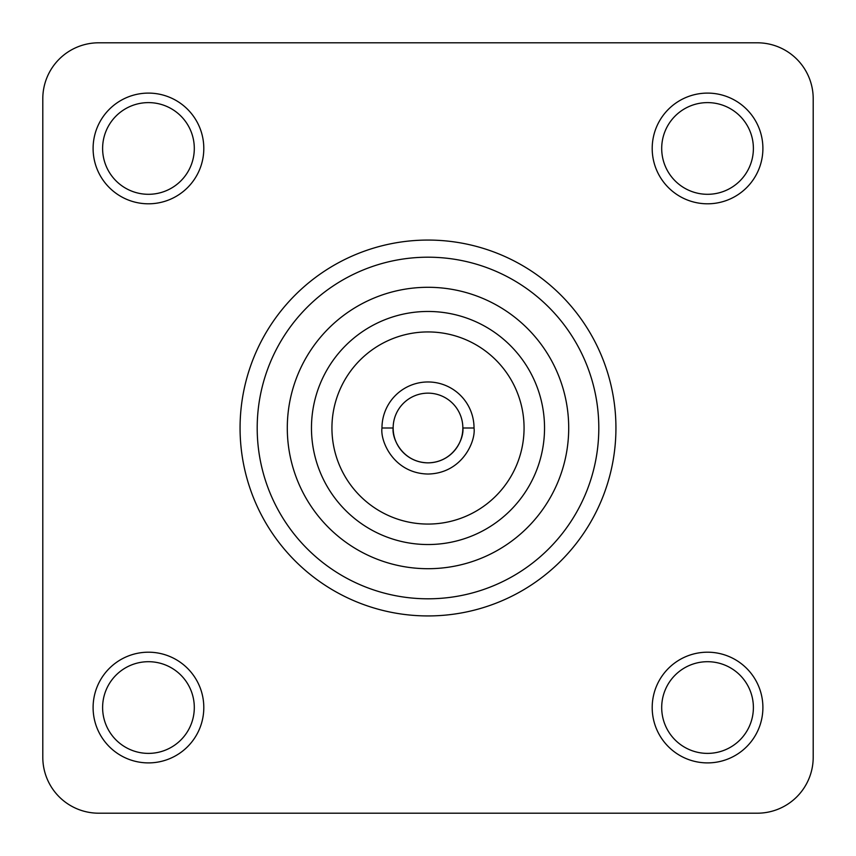 <?xml version="1.0" encoding="UTF-8"?>
<svg xmlns="http://www.w3.org/2000/svg" width="856" height="856" viewBox="0 0 856 856"><rect width="100%" height="100%" fill="white"/><g stroke="black" fill="none" stroke-linecap="round" stroke-linejoin="round"><path stroke-width="1.28" d="M762.899 148.452A55.351 55.351 0 0 0 707.548 93.101A55.351 55.351 0 0 0 652.197 148.452A55.351 55.351 0 0 0 707.548 203.803A55.351 55.351 0 0 0 762.899 148.452M203.803 707.548A55.351 55.351 0 0 0 148.452 652.197A55.351 55.351 0 0 0 93.101 707.548A55.351 55.351 0 0 0 148.452 762.899A55.351 55.351 0 0 0 203.803 707.548M203.803 148.452A55.351 55.351 0 0 0 148.452 93.101A55.351 55.351 0 0 0 93.101 148.452A55.351 55.351 0 0 0 148.452 203.803A55.351 55.351 0 0 0 203.803 148.452M762.899 707.548A55.351 55.351 0 0 0 707.548 652.197A55.351 55.351 0 0 0 652.197 707.548A55.351 55.351 0 0 0 707.548 762.899A55.351 55.351 0 0 0 762.899 707.548M257.196 428A170.804 170.804 0 0 0 428 598.804A170.804 170.804 0 0 0 598.804 428A170.804 170.804 0 0 0 428 257.196A170.804 170.804 0 0 0 257.196 428M615.935 428A187.935 187.935 0 0 1 428 615.935A187.935 187.935 0 0 1 240.065 428A187.935 187.935 0 0 1 428 240.065A187.935 187.935 0 0 1 615.935 428M287.295 428A140.705 140.705 0 0 0 428 568.705A140.705 140.705 0 0 0 568.705 428A140.705 140.705 0 0 0 428 287.295A140.705 140.705 0 0 0 287.295 428M311.466 428A116.534 116.534 0 0 0 428 544.534A116.534 116.534 0 0 0 544.534 428A116.534 116.534 0 0 0 428 311.466A116.534 116.534 0 0 0 311.466 428M331.935 428A96.065 96.065 0 0 0 428 524.065A96.065 96.065 0 0 0 524.065 428A96.065 96.065 0 0 0 428 331.935A96.065 96.065 0 0 0 331.935 428M474.031 428C475.883 441.461 462.069 473.411 428 474.031C393.931 473.411 380.118 441.461 381.969 428L393.15 428A34.85 34.85 0 0 0 428 462.85A34.85 34.85 0 0 0 462.85 428A34.85 34.85 0 0 0 428 393.15A34.85 34.85 0 0 0 393.15 428C391.748 438.197 402.202 462.379 428 462.85C453.798 462.379 464.252 438.197 462.85 428L474.031 428A46.031 46.031 0 0 0 428 381.969A46.031 46.031 0 0 0 381.969 428M661.699 707.548A45.85 45.85 0 0 1 707.548 661.699A45.85 45.85 0 0 1 753.387 707.548A45.85 45.85 0 0 1 707.548 753.387A45.85 45.85 0 0 1 661.699 707.548M102.613 148.452A45.85 45.85 0 0 1 148.452 102.613A45.85 45.85 0 0 1 194.301 148.452A45.85 45.85 0 0 1 148.452 194.301A45.85 45.85 0 0 1 102.613 148.452M102.613 707.548A45.85 45.85 0 0 1 148.452 661.699A45.85 45.85 0 0 1 194.301 707.548A45.85 45.85 0 0 1 148.452 753.387A45.85 45.85 0 0 1 102.613 707.548M661.699 148.452A45.85 45.85 0 0 1 707.548 102.613A45.85 45.85 0 0 1 753.387 148.452A45.85 45.85 0 0 1 707.548 194.301A45.85 45.85 0 0 1 661.699 148.452M813.2 98.708L813.2 757.293A55.908 55.908 0 0 1 757.293 813.2L98.708 813.2A55.908 55.908 0 0 1 42.8 757.293L42.8 98.708A55.908 55.908 0 0 1 98.708 42.8L757.293 42.8A55.908 55.908 0 0 1 813.2 98.708"/></g></svg>
